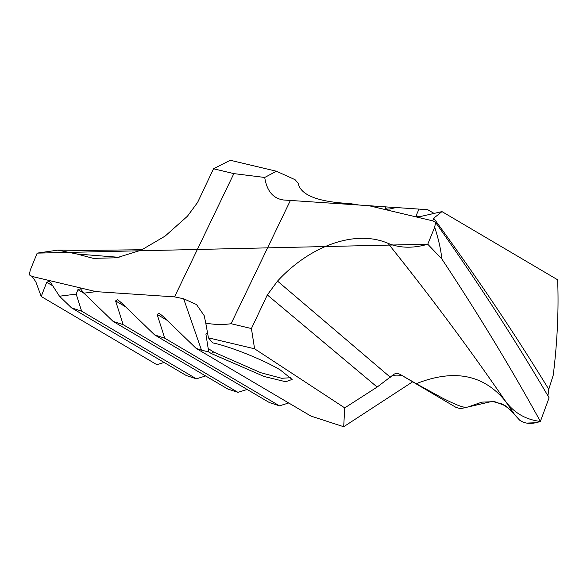 <?xml version="1.0" encoding="UTF-8"?>
<svg xmlns="http://www.w3.org/2000/svg" width="587" height="587" viewBox="0 0 587 587"><rect width="100%" height="100%" fill="white"/><g stroke="black" fill="none" stroke-linecap="round" stroke-linejoin="round"><path stroke-width="0.88" d="M174.552 296.883L96.026 291.636L32.146 276.455L29.35 274.907A266.388 183.364 120.5 0 1 30.26 270.101L37.186 253.122L57.849 250.135L76.97 254.017L93.296 258.361L116.652 257.781L141.085 250.209L165.145 236.084L187.429 216.229L197.621 202.39L213.514 168.777L233.861 173.613L174.552 296.883L183.636 298.754L196.52 304.558L204.21 315.689L205.766 323.129C214.629 324.706 223.067 324.905 231.08 323.716L290.389 200.446L283.631 200.006M32.146 276.455L35.829 281.826L41.207 296.479L156.861 364.681L164.074 362.436M359.061 205.039L349.522 203.498C321.881 202.163 300.779 196.425 298.196 183.254L295.063 179.681L276.418 171.235L230.258 160.266L213.514 168.777M395.807 207.607L368.915 205.692L432.795 220.873L433.705 218.21L441.982 211.606L557.65 279.794C558.809 310.009 557.342 341.795 553.248 375.152L548.764 389.306L547.92 395.851M207.615 332.631L205.898 334.04L208.723 351.958L211.305 353.528L264.209 376.516L285.649 381.733L292.135 379.444L280.204 369.898C263.578 359.89 230.295 346.528 212.626 342.845L208.429 337.833L254.589 348.795L344.73 407.884L377.155 387.053L393.187 374.858C395.102 373.178 397.516 373.083 400.437 374.579L455.835 407.29L460.479 408.706L468.147 406.952L481.927 402.117L494.709 401.662L506.133 406.079L514.564 414.473M515.019 415.148L505.642 401.457C514.351 413.043 525.93 419.705 540.378 421.437C511.145 368.218 478.302 314.067 441.85 258.992C478.302 314.067 511.145 368.218 540.378 421.437C531.815 424.401 524.888 423.968 519.598 420.131L515.019 415.148L519.598 420.131L522.628 421.884M432.7 220.749L435.591 222.422C477.312 281.371 515.144 339.844 549.087 397.817L540.378 421.437M412.624 381.814L343.696 426.734L310.934 416.08L196.168 348.407L201.495 350.145L183.636 298.754M196.388 378.82L186.299 375.541L71.526 307.867L81.615 311.147L196.388 378.82L205.619 375.951M237.933 392.336L227.844 389.049L113.071 321.382L123.167 324.662L237.933 392.336L247.164 389.46M279.478 405.844L269.389 402.565L154.616 334.898L164.712 338.178L279.478 405.844L288.716 402.976M208.723 351.958L201.495 350.145M344.73 407.884L343.696 426.734M167.126 320.311L157.14 314.427L159.15 313.209L163.017 316.334L196.168 348.407M157.14 314.427L164.712 338.178M125.581 306.803L115.595 300.911L117.605 299.693L121.472 302.826L154.616 334.898M115.595 300.911L123.167 324.662M96.026 291.636L83.897 293.155L80.456 288.775L77.91 289.677L76.185 294.116L81.615 311.147M83.897 293.155L113.071 321.382M76.185 294.116L59.478 296.215L51.12 283.316L49.257 281.364L46.711 282.266L41.207 296.479M59.478 296.215L71.526 307.867M233.861 173.613L264.722 177.465C266.865 191.098 273.204 198.611 283.741 200.013M368.915 205.692L290.389 200.446M385.542 206.822L385.021 208.018L387.31 209.368M441.982 211.606L420.63 216.478L416.543 216.471L416.212 215.429L419.008 209.097L396.1 207.541L389.43 209.06L385.343 209.06L385.021 208.018M419.008 209.097L427.872 209.772L434.05 213.419M435.591 222.422A266.388 183.364 120.5 0 1 434.681 227.228C438.489 238.924 440.881 249.512 441.85 258.992L427.754 244.207L434.681 227.228M37.186 253.122L427.754 244.207C413.211 248.477 399.952 248.176 387.97 243.312C356.104 229.48 310.758 244.992 277.519 281.1L267.32 294.931L251.427 328.551L231.08 323.716M511.644 410.827L502.854 404.186L492.222 401.383L468.147 406.952C465.344 407.459 463.774 408.809 442.327 398.001L416.234 383.693C454.125 368.665 483.923 374.587 505.642 401.457C469.923 349.309 430.697 296.596 387.97 243.312M400.437 374.579L416.234 383.693M401.178 375.071A6.824 6.545 -99 0 0 400.268 375.629C396.423 376.179 394.06 375.922 393.187 374.858M254.589 348.795L251.427 328.551M208.429 337.833L205.766 323.129M290.939 377.69L281.687 378.285L260.877 372.745L213.639 351.995L208.114 348.48M276.418 171.235L264.722 177.465M427.754 244.207L441.85 258.992M535.821 422.735L526.678 423.095M514.564 414.481L511.695 410.885M468.147 406.952L460.479 408.706M76.97 254.017L119.124 257.326M84.036 293.287L77.91 289.677M52.749 285.825L46.711 282.266M416.212 215.429L418.509 216.779M548.764 389.306C514.469 333.189 476.116 276.154 433.705 218.21M277.519 281.1L390.311 377.236M401.743 375.401L400.268 375.629M267.32 294.931L377.155 387.053M211.305 353.528L213.639 351.995M142.149 249.724L86.12 250.414L57.849 250.135M401.031 374.983L400.261 374.653"/></g></svg>
